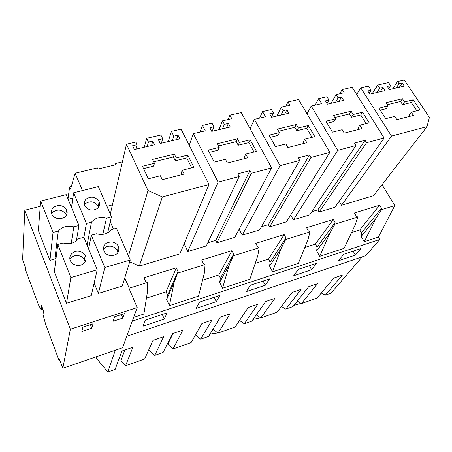 <?xml version="1.0" encoding="UTF-8"?>
<svg xmlns="http://www.w3.org/2000/svg" width="452" height="452" viewBox="0 0 452 452"><rect width="100%" height="100%" fill="white"/><g stroke="black" fill="none" stroke-linecap="round" stroke-linejoin="round"><path stroke-width="0.68" d="M329.966 232.927L334.955 224.169L357.809 217.056L355.153 224.977L344.091 248.346L319.683 256.357L329.966 232.927L316.671 250.866L317.084 247.131L315.417 244.097L304.829 247.481M362.272 256.838L330.983 293.15L325.287 295.167L342.345 275.121L333.757 278.082L317.044 298.077L301.461 303.586L317.502 283.681L308.643 286.737L292.975 306.58L285.783 309.123L301.134 289.325L292.094 292.438L277.132 312.179L260.77 317.965L274.974 298.337L265.646 301.552L251.854 321.112L244.295 323.785L257.73 304.275L248.204 307.558L235.209 326.994L218 333.079L230.158 313.778L220.316 317.168L208.621 336.39L200.671 339.198L211.965 320.044L201.914 323.513L191.106 342.582L172.986 348.984L182.857 330.079L172.461 333.661L163.115 352.47L154.737 355.43L163.635 336.7L153.008 340.362L144.657 358.99L125.554 365.741L132.854 347.305L121.854 351.097L115.141 369.42L107.808 372.013L115.316 350.255M285.783 309.123L281.449 306.484M382.047 184.687L394.816 205.541L378.403 237.091L364.255 241.73L375.94 218.418L361.182 236.441L361.453 232.848L359.752 229.927L351.577 232.537M364.255 241.73L361.182 236.441M397.574 81.541L404.308 79.987L429.4 117.418L427.027 126.628L391.505 136.058L360.764 87.863L368.476 86.089L371.126 90.208L367.781 90.982L369.826 94.174L385.121 90.581L383.059 87.428L379.765 88.196L377.719 85.049L388.539 82.558L390.59 85.677L387.324 86.434L389.387 89.575L404.303 86.066L402.229 82.965L399.014 83.716L397.574 81.541L392.748 88.784M404.506 101.903L402.404 98.722L385.946 102.723L388.036 105.949L378.991 108.169L385.72 118.661L394.788 116.362L396.912 119.644L413.439 115.418L411.297 112.181L420.066 109.96L413.258 99.756L404.506 101.903L402.596 104.627L411.314 102.474L416.84 110.78M402.404 98.722L400.506 101.451L387.228 104.7M388.036 105.949L386.183 108.678L380.262 110.141M411.297 112.181L409.342 114.87L410.241 116.237M400.506 101.451L402.596 104.627M413.258 99.756L411.314 102.474M355.391 255.092L338.429 260.77L343.684 254.295L360.854 248.6L355.391 255.092L353.148 251.159M399.348 87.23L402.229 82.965M396.15 87.987L399.014 83.716M391.505 136.058L341.503 205.304L373.533 195.676L427.027 126.628M356.69 94.541L360.764 87.863M341.503 205.304L339.175 201.293M369.222 93.231L371.126 90.208M380.285 91.716L383.059 87.428M377.008 92.485L379.765 88.196M372.284 93.598L377.719 85.049M388.709 88.535L390.59 85.677M394.816 205.541L381.347 209.734L381.437 208.259L379.601 205.219L354.419 212.971L356.238 216.079L357.809 217.056M379.601 205.219L359.752 229.927M381.437 208.259L361.453 232.848M381.347 209.734L375.94 218.418M301.105 303.382L293.969 305.326M325.287 295.167L321.276 293.02M301.461 303.586L297.258 301.156M378.403 237.091L379.804 239.458L365.741 255.668L126.746 336.282M379.804 239.458L132.272 321.129M265.29 285.252L246.334 291.596L250.363 285.257L269.59 278.884L265.29 285.252L263.143 281.02M298.354 269.335L316.507 263.313L311.592 269.754L293.67 275.754L298.354 269.335M219.875 295.376L216.282 301.659L196.185 308.383L199.479 302.145L219.875 295.376M164.308 319.055L142.973 326.197L145.425 320.078L167.104 312.886L164.308 319.055L162.296 314.479M124.792 277.833L129.21 288.19L147.38 282.534L145.651 281.41L144.052 277.748L176.303 267.821L177.941 271.392L177.551 273.144L205.078 264.578L204.485 272.533L198.507 296.116L169.387 305.671L166.635 299.501L167.607 295.246L166.082 291.839L146.442 298.122M147.38 282.534L147.674 290.466L143.877 314.044L133.628 317.406M319.683 256.357L316.671 250.866M205.078 264.578L203.389 263.493L201.716 259.99L231.944 250.685L233.65 254.109L233.351 255.787L259.171 247.747L257.521 246.702L255.792 243.345L284.178 234.599L285.935 237.888L285.715 239.492L309.982 231.938L307.931 239.882L298.348 263.358L272.505 271.838L269.567 266.138L270.149 262.239L268.516 259.092L255.239 263.335M259.171 247.747L257.798 255.708L249.905 279.251L222.497 288.246L219.644 282.319L220.406 278.251L218.824 274.98L202.547 280.183M112.429 204.892L106.921 206.338M309.982 231.938L308.371 230.927L306.597 227.701L333.31 219.474L315.417 244.097M334.955 224.169L335.107 222.633L333.31 219.474M329.87 152.426L286.37 221.881L269.578 226.927L268.375 224.65L309.518 154.917L298.235 157.895L299.687 160.437L280.065 165.647L254.357 119.351L265.488 116.752L262.578 111.582L271.477 109.531L273.42 112.949L269.646 113.831L271.595 117.271L288.856 113.215L286.884 109.813L283.167 110.683L281.212 107.288L289.913 105.282L287.952 101.932L298.557 99.513L329.87 152.426L310.976 157.443L309.518 154.917M261.425 226.729L268.375 224.65M299.687 160.437L259.572 229.938L242.227 235.147L239.164 229.136M384.172 138.007L334.909 207.287L319.101 212.039L317.863 209.852L365.041 140.273L354.521 143.047L356.012 145.482L337.723 150.341L311.253 106.045L321.643 103.61L318.649 98.66L326.96 96.745L328.966 100.022L325.434 100.841L327.44 104.141L343.571 100.35L341.548 97.09L338.073 97.898L336.062 94.649L344.198 92.773L342.187 89.558L352.108 87.292L384.172 138.007L366.538 142.691L365.041 140.273M311.829 211.655L317.863 209.852M356.012 145.482L309.682 214.875L293.365 219.779L290.721 214.932M271.635 167.89L234.791 237.385L216.932 242.752L215.762 240.379L249.922 170.636L237.797 173.834L239.198 176.5L218.096 182.105L193.332 133.628L205.287 130.831L202.479 125.436L212.028 123.232L213.909 126.803L209.852 127.746L211.734 131.346L230.254 126.989L228.345 123.441L224.361 124.373L222.469 120.831L231.797 118.678L229.904 115.175L241.261 112.582L271.635 167.89L251.335 173.28L249.922 170.636M207.796 242.764L215.762 240.379M239.198 176.5L206.281 245.956L187.812 251.51L184.15 243.735M129.69 261.804L139.329 266.081L179.885 253.888L209.016 184.518L162.341 196.908L148.002 190.535L126.487 144.205L135.798 142.058L137.041 144.696L132.617 145.73L134.397 149.533L154.601 144.781L152.793 141.03L148.442 142.041L146.651 138.301L160.901 135.018L162.714 138.724L158.415 139.725L160.228 143.459L179.862 138.843L178.02 135.159L173.794 136.142L171.421 131.368L181.088 129.148L209.016 184.518M110.26 221.762L113.429 229.096M122.396 161.867L115.503 163.522L116.017 164.658L97.903 169.025L97.4 167.878L75.117 173.235L82.467 190.58M71.309 186.49L69.608 186.908L70.546 189.156L75.117 173.235M67.992 198.903L69.608 186.908M260.544 317.818L253.063 319.4M217.807 332.932L210.005 334.113M107.808 372.013L96.479 358.306L95.931 356.905M114.966 164.912L115.503 163.522M124.679 278.212L129.21 288.19M177.941 271.392L167.607 295.246M176.303 267.821L166.082 291.839M177.551 273.144L174.223 282.088L166.635 299.501M169.387 305.671L174.223 282.088M124.842 350.068L120.887 360.623L125.554 365.741M154.737 355.43L148.832 349.678M143.572 168.596L153.618 166.116L154.454 163.291L152.618 159.443L174.37 154.155L173.438 156.985L153.742 161.799M191.704 167.811L186.772 157.929L187.772 155.109L193.851 167.263L182.263 170.201L181.28 172.975L182.077 174.602M186.772 157.929L175.291 160.765L173.438 156.985M187.772 155.109L176.235 157.946L175.291 160.765M182.263 170.201L184.167 174.071L162.262 179.676L160.387 175.743L148.346 178.794L142.47 166.234L154.454 163.291M174.37 154.155L176.235 157.946M147.228 146.516L148.442 142.041M151.544 145.499L152.793 141.03M144.273 147.205L146.651 138.301M161.387 143.182L162.714 138.724M176.579 139.611L178.02 135.159M172.381 140.6L173.794 136.142M168.268 141.566L171.421 131.368M139.329 266.081L162.341 196.908M128.475 255.945L148.002 190.535M110.294 214.107L126.487 144.205M135.916 149.171L137.041 144.696M285.715 239.492L281.206 248.317L269.567 266.138M272.505 271.838L281.206 248.317M244.295 323.785L239.571 320.474M353.176 114.509L351.114 111.192L333.525 115.463L335.576 118.825L325.909 121.198L332.486 132.142L342.181 129.69L344.266 133.114L361.933 128.594L359.832 125.215L369.205 122.842L362.515 112.215L353.176 114.509L351.453 117.254L360.758 114.961L366.182 123.611M351.114 111.192L349.407 113.949L334.785 117.526M335.576 118.825L333.921 121.588L327.146 123.26M359.832 125.215L358.069 127.933L358.95 129.357M349.407 113.949L351.453 117.254M362.515 112.215L360.758 114.961M311.592 269.754L309.388 265.674M339.011 101.423L341.548 97.09M335.553 102.231L338.073 97.898M331.101 103.276L336.062 94.649M339.723 93.807L342.187 89.558M319.101 212.039L366.538 142.691M293.365 219.779L337.723 150.341M307.027 113.831L311.253 106.045M315.095 105.141L318.649 98.66M327.022 103.446L328.966 100.022M335.107 222.633L317.084 247.131M260.77 317.965L256.205 314.942M233.351 255.787L229.39 264.674L219.644 282.319M222.497 288.246L229.39 264.674M200.671 339.198L195.445 334.921M298.28 127.984L296.269 124.52L277.443 129.097L279.432 132.611L269.076 135.154L275.471 146.589L285.867 143.956L287.896 147.533L306.823 142.691L304.778 139.165L314.807 136.623L308.281 125.526L298.28 127.984L296.783 130.758L306.738 128.3L312.033 137.329M296.269 124.52L294.783 127.306L278.664 131.249M279.432 132.611L278.014 135.391L270.279 137.306M304.778 139.165L303.23 141.905L304.094 143.391M294.783 127.306L296.783 130.758M308.281 125.526L306.738 128.3M284.687 114.192L286.884 109.813M280.991 115.062L283.167 110.683M276.935 116.017L281.212 107.288M285.817 106.231L287.952 101.932M269.578 226.927L310.976 157.443M242.227 235.147L280.065 165.647M250.12 128.713L254.357 119.351M259.555 118.136L262.578 111.582M271.46 117.028L273.42 112.949M284.178 234.599L268.516 259.092M285.935 237.888L270.149 262.239M218 333.079L212.982 329.22M239.447 142.425L237.503 138.809L217.293 143.719L219.214 147.392L208.084 150.126L214.248 162.098L225.424 159.268L227.384 163.014L247.719 157.81L245.735 154.121L256.504 151.392L250.176 139.792L239.447 142.425L238.204 145.228L248.888 142.589L254.018 152.025M237.503 138.809L236.272 141.617L218.474 145.973M219.214 147.392L218.067 150.2L209.248 152.375M245.735 154.121L244.447 156.878L245.283 158.437M236.272 141.617L238.204 145.228M250.176 139.792L248.888 142.589M216.282 301.659L214.197 297.258M226.542 127.865L228.345 123.441M222.582 128.797L224.361 124.373M218.977 129.645L222.469 120.831M228.141 119.52L229.904 115.175M216.932 242.752L251.335 173.28M187.812 251.51L218.096 182.105M189.235 145.301L193.332 133.628M200.083 132.052L202.479 125.436M212.203 131.238L213.909 126.803M231.944 250.685L218.824 274.98M233.65 254.109L220.406 278.251M173.144 333.423L167.76 344.232L172.986 348.984M25.578 269.963L38.222 304.168C39.075 306.416 39.736 307.552 40.2 307.58L41.132 309.665L41.55 305.569L43.471 310.733L43.03 314.784L45.59 324.095L59.257 361.058L59.551 359.402L62.828 368.25L70.359 329.203L24.809 210.237L22.6 259.606L25.685 267.94L25.578 269.963M60.059 360.781L59.257 361.058M62.828 368.25L122.554 347.774L137.21 307.592L70.359 329.203M114.576 316.79L113.198 321.231L122.848 318.078L124.34 313.62L114.576 316.79M91.846 328.203L81.857 331.463L82.863 327.073L92.965 323.796L91.846 328.203L90.428 324.621M70.851 277.573L66.506 303.269L54.347 271.799L57.777 244.459L70.851 277.573L97.22 269.776L91.242 295.631L66.506 303.269M53.037 232.452L40.64 201.067L38.364 230.435L49.929 260.369L54.873 258.968L58.302 231.04L53.037 232.452L49.929 260.369M66.325 215.367L65.856 214.191C62.297 209.626 57.997 208.897 52.946 212.011L51.63 213.632M85.095 261.821L84.383 259.714C83.123 257.51 81.128 256.148 78.416 255.623C74.625 255.182 71.8 256.414 69.941 259.307M65.144 216.79C67.263 214.666 67.71 212.276 66.472 209.615C62.879 205.016 58.534 204.276 53.438 207.406C51.217 209.575 50.782 212.039 52.138 214.79C55.833 219.282 60.167 219.943 65.144 216.79M79.173 251.346C72.97 250.052 67.557 256.403 70.732 261.397C72.037 263.516 74.015 264.827 76.676 265.33C82.852 266.573 88.129 260.38 85.208 255.476C83.931 253.256 81.919 251.877 79.173 251.346M71.23 243.323L73.8 226.87L78.953 225.48L66.241 194.648L40.64 201.067M73.8 226.87C67.455 225.22 62.291 226.61 58.302 231.04M57.777 244.459L63.065 243.001C69.54 244.628 74.733 243.199 78.637 238.701L83.812 237.272L97.22 269.776M56.127 257.589L54.873 258.968M78.953 225.48L76.36 240.961M72.862 198.061L68.139 199.259M40.234 206.327L24.809 210.237M129.148 288.687L137.21 307.592M98.378 293.427L104.819 267.527L130.244 260.013L122.277 286.048L98.378 293.427L94.152 283.048M88.869 247.515L88.225 247.967M76.846 240.571L76.552 239.837M42.878 309.128L41.132 309.665M122.848 318.078L121.39 314.575M83.874 237.413L86.428 223.469L73.625 192.795L71.506 207.423M104.819 267.527L91.321 235.198L88.598 248.871M117.899 252.792L117.367 250.837C116.17 248.385 114.113 246.865 111.198 246.278C107.847 245.843 105.254 246.832 103.412 249.244M98.598 207.332L98.237 206.259C94.818 201.406 90.541 200.53 85.411 203.632L84.484 204.694M112.277 241.984C105.339 242.029 102.587 245.108 104.016 251.21C105.265 253.578 107.322 255.041 110.181 255.612C117.011 255.555 119.791 252.544 118.514 246.583C117.3 244.114 115.22 242.577 112.277 241.984M97.813 208.219C99.694 206.321 100.141 204.14 99.163 201.682C95.705 196.795 91.389 195.908 86.208 199.021C84.241 200.97 83.801 203.219 84.886 205.773C88.445 210.547 92.756 211.367 97.813 208.219M91.321 235.198L96.429 233.786C102.757 235.402 107.762 234.017 111.452 229.639L116.446 228.26L130.244 260.013M102.79 234.402L106.469 218.079L111.441 216.745L98.344 186.603L73.625 192.795M86.428 223.469L91.513 222.107C95.276 217.796 100.265 216.457 106.469 218.079M87.044 245.108L91.513 222.107M111.441 216.745L107.632 232.91M65.856 214.191L66.472 209.615M84.383 259.714L85.208 255.476M117.367 250.837L118.514 246.583M98.237 206.259L99.163 201.682"/></g></svg>
